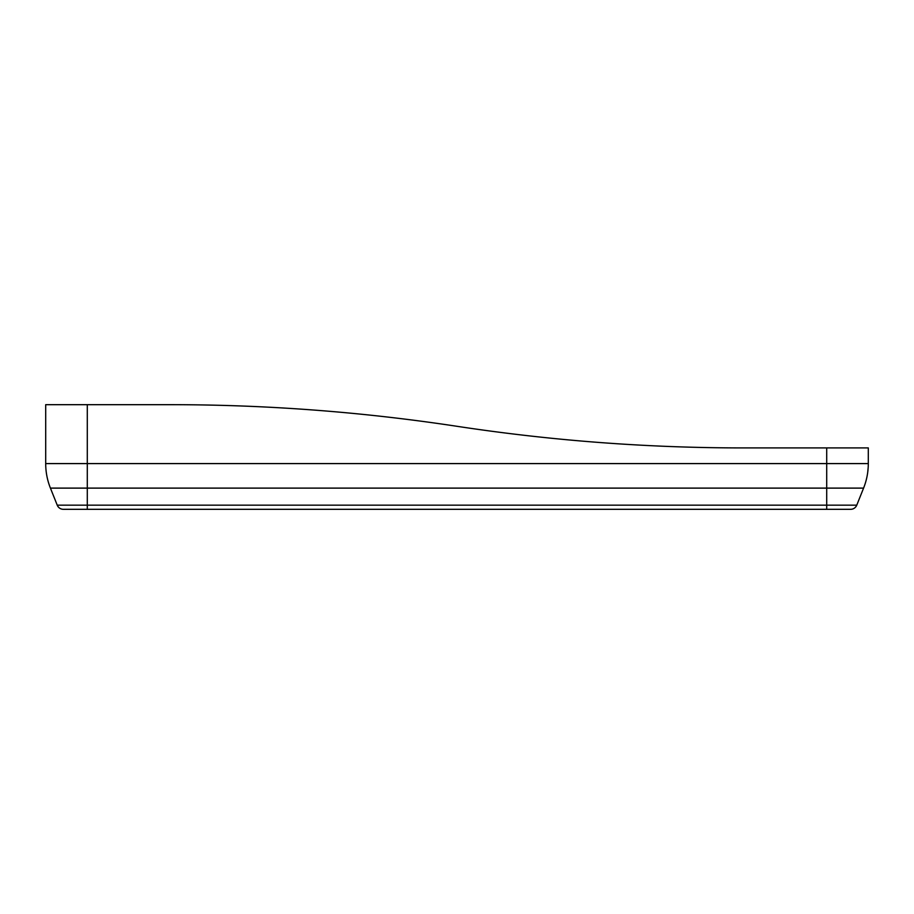 <?xml version="1.0" encoding="UTF-8"?>
<svg xmlns="http://www.w3.org/2000/svg" width="914" height="914" viewBox="0 0 914 914"><rect width="100%" height="100%" fill="white"/><g stroke="black" fill="none" stroke-linecap="round" stroke-linejoin="round"><path stroke-width="1.37" d="M87.287 509.315L87.287 505.168L57.239 505.168A6.604 6.604 0 0 0 63.374 509.315A6.604 6.604 0 0 1 57.239 505.168A6.604 6.604 0 0 0 63.374 509.315L826.713 509.315L826.713 505.168L87.287 505.168L87.287 404.685L170.975 404.685L45.7 404.685L45.7 463.592C45.826 468.654 45.826 468.654 45.7 463.592A66.014 66.014 0 0 0 50.419 488.11L863.581 488.11A66.014 66.014 0 0 0 868.3 463.592C867.66 474.983 867.66 474.983 868.3 463.592A66.014 66.014 0 0 1 863.581 488.11L856.761 505.168L826.713 505.168L826.713 463.592L45.7 463.592A66.014 66.014 0 0 0 50.419 488.11L57.239 505.168L50.419 488.11M826.713 509.315L850.626 509.315A6.604 6.604 0 0 0 856.761 505.168A6.604 6.604 0 0 1 850.626 509.315A6.604 6.604 0 0 0 856.761 505.168M170.975 404.685C266.865 404.696 362.207 411.906 457 426.301C551.793 440.697 647.135 447.906 743.025 447.917A1902.697 1902.697 0 0 1 457 426.301A1902.697 1902.697 0 0 0 170.975 404.685M826.713 447.917L826.713 463.592L868.3 463.592L868.3 447.917L743.025 447.917M867.717 472.355L868.186 467.42"/></g></svg>
